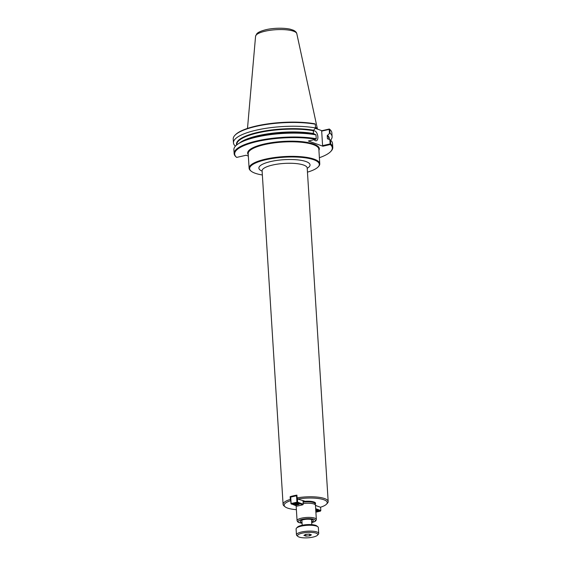 <?xml version="1.0" encoding="UTF-8"?>
<svg xmlns="http://www.w3.org/2000/svg" width="566" height="566" viewBox="0 0 566 566"><rect width="100%" height="100%" fill="white"/><g stroke="black" fill="none" stroke-linecap="round" stroke-linejoin="round"><path stroke-width="0.85" d="M307.451 172.149A34.894 9.289 176.4 0 0 318.099 166.956L318.559 166.475A35.403 9.424 176.4 0 0 319.769 163.786A35.403 9.424 176.4 0 0 314.222 159.195A35.403 9.424 176.4 0 0 274.248 157.567A35.403 9.424 176.4 0 0 249.104 168.236A35.403 9.424 176.4 0 0 250.639 170.748L251.155 171.165A34.894 9.289 176.4 0 0 255.103 173.224A34.894 9.289 176.4 0 0 262.362 174.986M315.46 505.438L320.462 507.235A21.579 5.745 176.4 0 0 326.49 504.193A21.579 5.745 176.4 0 0 320.002 498.773A21.579 5.745 176.4 0 0 297.695 499.035L304.374 501.016L303.058 501.356M315.354 504.936L315.807 505.134L315.46 505.36M290.924 500.585L290.308 499.41A22.59 6.014 176.4 0 0 283.085 504.356A22.59 6.014 176.4 0 0 284.068 505.954L285.094 506.796A21.579 5.745 176.4 0 0 296.379 509.648M290.308 499.41L290.139 496.679A22.59 6.014 -3.6 0 1 296.909 495.13L297.079 497.861L297.695 499.035M326.49 504.193L327.403 503.231A22.59 6.014 176.4 0 0 328.174 501.518A22.59 6.014 176.4 0 0 297.079 497.861M290.783 500.634A21.579 5.745 176.4 0 0 285.094 506.796M290.811 496.927L290.139 496.679M302.025 522.496A6.587 1.755 -3.6 0 1 300.192 521.42A6.587 1.755 -3.6 0 1 303.227 519.73A6.587 1.755 -3.6 0 1 309.878 519.277A6.587 1.755 -3.6 0 1 313.345 520.593A6.587 1.755 -3.6 0 1 311.661 521.887M311.71 522.659L314.873 521.519L315.955 520.621L316.344 519.425L315.453 505.254A9.657 2.568 176.4 0 0 313.939 504.002A9.657 2.568 176.4 0 0 303.192 503.542M296.379 505.891A9.657 2.568 176.4 0 0 296.181 506.471L297.072 520.635L297.61 521.781L298.784 522.531L302.074 523.26M318.099 166.956A34.894 9.289 176.4 0 0 313.826 159.775A34.894 9.289 176.4 0 0 269.876 158.905A34.894 9.289 176.4 0 0 251.155 171.165M248.333 156.046L246.125 155.247L236.68 157.412L236.213 157.03A49.419 13.152 176.4 0 1 234.14 153.584A49.419 13.152 176.4 0 1 262.865 139.71A49.419 13.152 176.4 0 1 316.217 138.72L315.793 139.3A48.909 13.018 176.4 0 0 257.226 141.507A48.909 13.018 176.4 0 0 236.68 157.412M316.217 138.72L315.977 134.85L313.451 133.512L313.274 130.696L315.538 127.951A49.419 13.152 176.4 0 0 262.192 128.949A49.419 13.152 176.4 0 0 233.461 142.823A49.419 13.152 176.4 0 0 235.406 146.162M330.586 140.177A49.419 13.152 176.4 0 0 332.101 136.618L331.86 132.847A49.419 13.152 176.4 0 0 329.787 129.402L329.32 129.02L321.92 130.718L315.495 128.404M332.101 136.618A49.419 13.152 176.4 0 0 330.028 133.173L329.787 129.402M315.538 127.951L315.304 124.187L314.816 123.798A48.909 13.018 176.4 0 0 235.371 134.828L234.911 135.309A49.419 13.152 176.4 0 0 233.22 139.052L233.461 142.823M319.387 157.709A48.909 13.018 176.4 0 0 330.629 151.603A48.909 13.018 176.4 0 0 330.296 144.528L330.7 143.934L330.459 140.071L329.865 139.774L330.127 143.913L322.592 145.639L322.896 146.219L330.296 144.528M322.896 146.219L308.392 140.998L315.793 139.3M330.629 151.603L331.089 151.122A49.419 13.152 176.4 0 0 332.78 147.379A49.419 13.152 176.4 0 0 330.7 143.934M315.304 124.187A49.419 13.152 176.4 0 0 234.911 135.309M315.977 134.85A49.419 13.152 176.4 0 0 239.503 143.064A49.419 13.152 176.4 0 0 233.892 149.721L234.14 153.584M322.592 145.639L321.679 131.107L329.214 129.381L329.469 133.42L327.233 135.727L327.41 138.543L329.865 139.774M327.912 139.01A46.249 12.31 176.4 0 0 327.41 138.543L327.664 138.911M329.469 133.42L330.028 133.173M321.679 131.107L321.92 130.718M313.316 131.319A5.066 2.561 -102.9 0 1 314.024 130.909A5.066 2.561 -102.9 0 1 314.852 130.972A5.066 2.561 -102.9 0 1 317.795 136.052A5.066 2.561 -102.9 0 1 316.288 140.785A5.066 2.561 -102.9 0 1 315.46 140.722A5.066 2.561 -102.9 0 1 314.137 139.682M332.78 147.379L332.532 143.516A49.419 13.152 176.4 0 0 330.459 140.071M317.455 129.112L296.81 33.691A20.673 5.504 176.4 0 0 296.782 33.599A20.673 5.504 176.4 0 0 293.598 31.222A20.673 5.504 176.4 0 0 265.1 31.208A20.673 5.504 176.4 0 0 255.584 36.189A20.673 5.504 176.4 0 0 255.57 36.281L247.491 128.425M317.349 129.069A35.403 9.424 176.4 0 0 315.488 127.173M295.572 504.356L294.631 504.016L295.438 503.556L298.133 503.768L295.572 504.356L295.523 503.549M297.327 504.235L297.277 503.464M298.409 503.499A2.278 0.608 -3.6 0 1 298.579 503.924A2.278 0.608 -3.6 0 1 297.61 504.334A2.278 0.608 -3.6 0 1 294.207 504.2A2.278 0.608 -3.6 0 1 294.327 503.754M302.838 504.794L297.037 506.124L290.974 503.719L291.433 504.108L297.235 502.778L302.838 504.794L303.235 504.214L297.631 502.191L297.235 502.778L296.931 502.191L297.631 502.191L297.391 498.455M296.952 495.759L296.527 495.759L296.938 495.512M296.931 495.427L290.966 496.693L290.57 497.281L290.966 496.693M290.726 497.082L296.527 495.759L296.931 502.191L291.129 503.521L290.726 497.082M290.57 497.281L290.974 503.719M303.022 500.846L303.235 504.214M297.978 504.759A2.943 0.785 -3.6 0 1 295.013 504.957A2.943 0.785 -3.6 0 1 293.464 504.37A2.943 0.785 -3.6 0 1 294.822 503.62A2.943 0.785 -3.6 0 1 297.787 503.415A2.943 0.785 -3.6 0 1 299.336 504.002A2.943 0.785 -3.6 0 1 297.978 504.759M315.771 510.327L317.186 510.631L315.821 511.133M316.373 511.098L316.33 510.327M317.455 510.362A2.278 0.608 -3.6 0 1 317.632 510.787A2.278 0.608 -3.6 0 1 315.835 511.331M315.715 509.435L320.42 511.133L320.816 510.546L315.665 508.692M320.604 507.193L320.816 510.546M320.42 511.133L315.885 512.166M315.764 510.249A2.943 0.785 -3.6 0 1 318.382 510.865A2.943 0.785 -3.6 0 1 317.031 511.614A2.943 0.785 -3.6 0 1 315.863 511.798M309.39 534.127L311.413 534.856L309.68 535.846L305.923 536.108L303.9 535.379L305.633 534.389L309.39 534.127M305.923 536.108L305.81 534.375M309.68 535.846L309.574 534.191M317.427 535.252L318.34 534.29A11.15 2.964 176.4 0 0 318.722 533.441A11.15 2.964 176.4 0 0 316.974 531.998A11.15 2.964 176.4 0 0 304.388 531.481A11.15 2.964 176.4 0 0 296.464 534.842A11.15 2.964 176.4 0 0 296.952 535.634L297.978 536.476A10.138 2.696 176.4 0 0 299.124 537.07A10.138 2.696 176.4 0 0 309.192 537.7A10.138 2.696 176.4 0 0 317.427 535.252A10.138 2.696 176.4 0 0 316.189 533.165A10.138 2.696 176.4 0 0 303.418 532.91A10.138 2.696 176.4 0 0 297.978 536.476M318.722 533.441L318.354 527.59A11.15 2.964 176.4 0 0 317.873 526.797A11.15 2.964 176.4 0 0 316.606 526.147A11.15 2.964 176.4 0 0 305.534 525.453A11.15 2.964 176.4 0 0 296.478 528.149A11.15 2.964 176.4 0 0 296.096 528.991L296.464 534.842M317.873 526.797L316.84 525.963A10.138 2.696 176.4 0 0 315.694 525.361A10.138 2.696 176.4 0 0 305.626 524.732A10.138 2.696 176.4 0 0 297.398 527.187L296.478 528.149M249.104 168.236L248.184 153.683A35.403 9.424 -3.6 0 1 273.336 143.014A35.403 9.424 -3.6 0 1 313.309 144.641A35.403 9.424 -3.6 0 1 318.849 149.233L319.769 163.786M318.92 150.344A35.913 9.558 176.4 0 0 282.887 141.429A35.913 9.558 176.4 0 0 248.255 154.787M307.14 167.678L307.197 168.01A22.59 6.014 176.4 0 0 303.659 165.074A22.59 6.014 176.4 0 0 272.522 165.053A22.59 6.014 176.4 0 0 262.1 170.847L283.085 504.356M316.344 519.425A9.657 2.568 176.4 0 0 314.83 518.166A9.657 2.568 176.4 0 0 301.522 518.159A9.657 2.568 176.4 0 0 297.072 520.635M311.71 522.602A8.639 2.299 176.4 0 0 314.038 519.34A8.639 2.299 176.4 0 0 302.131 519.333A8.639 2.299 176.4 0 0 302.067 523.21M307.211 168.3A25.633 6.82 176.4 0 0 306.029 161.565A25.633 6.82 176.4 0 0 270.704 161.543A25.633 6.82 176.4 0 0 262.122 171.137M315.128 504.15A9.912 2.639 176.4 0 0 314.031 502.007A9.912 2.639 176.4 0 0 303.065 501.518M315.163 504.688L315.106 503.811A9.403 2.505 176.4 0 0 313.635 502.587A9.403 2.505 176.4 0 0 303.107 502.148M313.472 130.222A46.504 12.374 176.4 0 0 262.058 131.475A46.504 12.374 176.4 0 0 236.609 145.023M313.698 133.88A46.504 12.374 176.4 0 0 241.979 141.656L239.503 143.064M329.186 139.505A46.504 12.374 176.4 0 0 327.431 135.253M313.451 133.512A46.249 12.31 176.4 0 0 239.468 143.085M313.274 130.696A46.249 12.31 176.4 0 0 263.459 131.715A46.249 12.31 176.4 0 0 236.751 144.663L236.765 144.896M329.108 139.477L329.065 138.854A46.249 12.31 176.4 0 0 327.233 135.727M307.197 168.01L328.174 501.518M296.782 33.599C296.534 32.368 295.431 31.257 293.485 30.26L290.132 29.163C281.649 27.387 270.852 28.442 265.9 29.715C258.789 31.491 257.233 33.252 256.801 33.79L255.584 36.189M301.876 520.119L302.194 525.255M311.512 519.51L311.838 524.647"/></g></svg>
